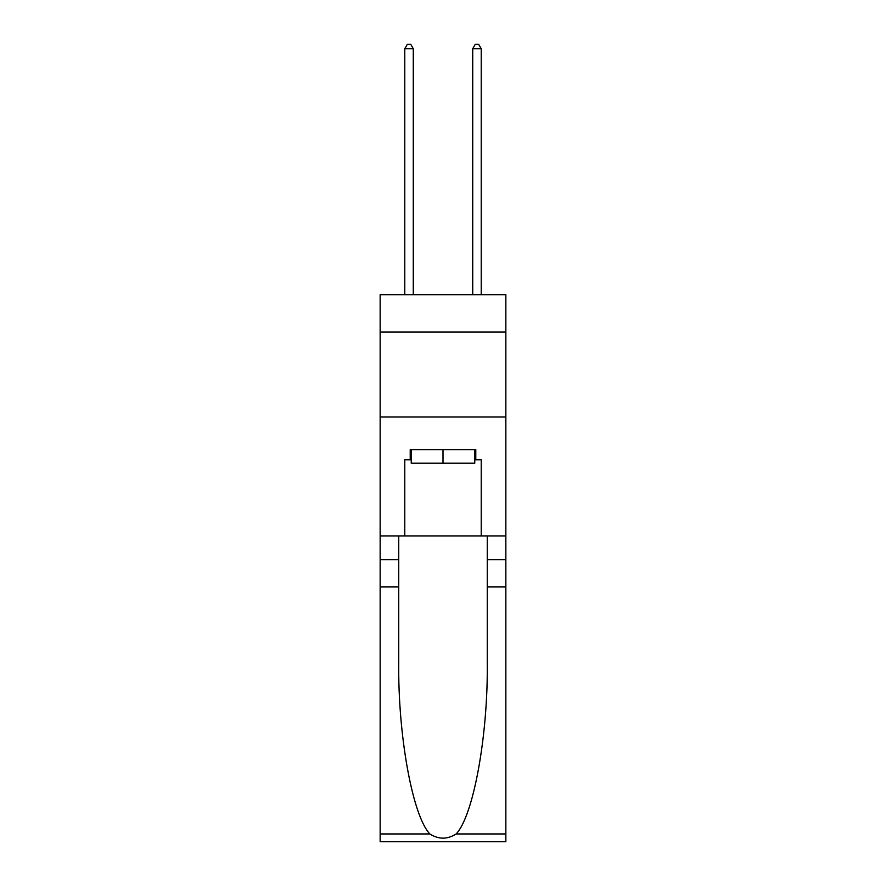 <?xml version="1.0" encoding="UTF-8"?>
<svg xmlns="http://www.w3.org/2000/svg" width="886" height="886" viewBox="0 0 886 886"><rect width="100%" height="100%" fill="white"/><g stroke="black" fill="none" stroke-linecap="round" stroke-linejoin="round"><path stroke-width="1.33" d="M505.851 332.073L505.851 294.695L380.149 294.695L380.149 332.073L505.851 332.073L505.851 535.919L481.22 535.919L481.22 459.823L475.782 459.823L475.782 449.623L410.218 449.623L410.218 459.823L411.237 459.823M380.149 586.886L398.744 586.886L398.744 662.639C397.847 735.048 412.533 815.94 429.854 833.947C438.614 839.54 447.375 839.54 456.146 833.947L505.851 833.947L505.851 841.7L380.149 841.7L380.149 332.073M474.763 449.623L474.763 463.212L411.237 463.212L411.237 449.623M443 449.623L443 463.212M456.146 833.947C473.467 815.94 488.153 735.048 487.256 662.639L487.256 535.919M487.256 586.886L505.851 586.886L505.851 535.919M398.744 535.919L398.744 586.886M505.851 833.947L505.851 586.886M380.149 535.919L404.78 535.919L404.78 459.823L410.218 459.823M380.149 417.007L505.851 417.007M404.78 535.919L481.22 535.919M474.763 459.823L475.782 459.823M413.275 294.695L413.275 48.719L404.78 48.719L404.78 294.695M404.78 48.719L407.327 44.3L410.727 44.3L413.275 48.719M481.22 294.695L481.22 48.719L472.725 48.719L472.725 294.695M472.725 48.719L475.273 44.3L478.673 44.3L481.22 48.719M487.256 559.708L505.851 559.708M398.744 559.708L380.149 559.708M380.149 833.947L429.854 833.947"/></g></svg>
